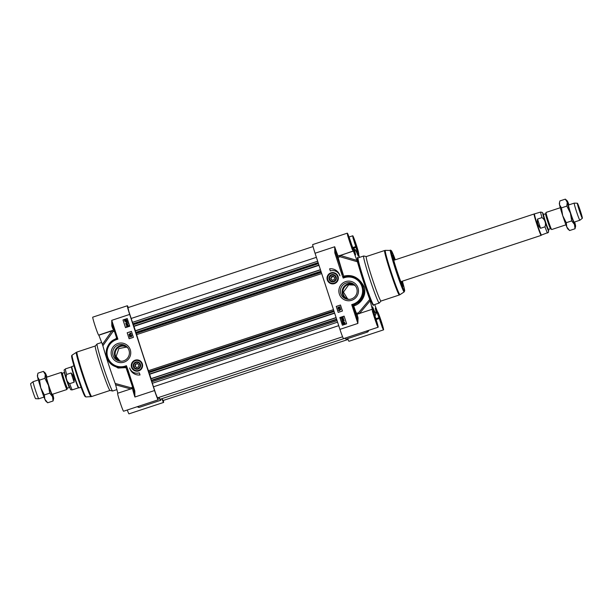 <?xml version="1.0" encoding="UTF-8"?>
<svg xmlns="http://www.w3.org/2000/svg" width="613" height="613" viewBox="0 0 613 613"><rect width="100%" height="100%" fill="white"/><g stroke="black" fill="none" stroke-linecap="round" stroke-linejoin="round"><path stroke-width="0.92" d="M347.64 298.937L343.449 292.117L348.674 284.83L354.115 285.083M333.311 276.363L331.38 277.26L333.526 276.555M332.338 280.225L330.989 279.007L331.38 277.26M331.135 276.838L333.112 276.187L334.652 277.566L334.223 279.605L332.254 280.256L330.706 278.869L331.441 276.984M339.931 255.368L338.276 256.05A0.904 0.651 -104.7 0 0 338.123 257.491L339.985 256.724L340.253 255.544L353.295 250.939A9.456 0.513 -108.3 0 1 353.257 251.123A9.456 0.513 -108.3 0 1 349.808 242.304A9.456 0.513 -108.3 0 1 347.326 233.155L312.73 244.572A9.456 0.513 71.7 0 0 315.051 253.246L339.931 329.357A9.456 0.513 71.7 0 0 343.533 338.644L378.129 327.227A9.456 0.513 -108.3 0 0 375.102 316.446L372.581 306.814A33.784 1.824 71.7 0 0 376.114 313.496A33.784 1.824 71.7 0 0 375.271 308.117L379.003 317.657L375.853 318.699M359.279 313.741L370.175 300.807L372.367 309.419M353.057 248.349L356.03 247.368L358.153 255.843M366.344 256.556A23.424 1.264 71.7 0 0 366.306 256.556L363.701 256.004A24.773 1.341 71.7 0 0 363.662 256.012A24.773 1.341 71.7 0 0 369.746 278.723A24.773 1.341 71.7 0 0 379.186 303.06A24.773 1.341 71.7 0 0 379.225 303.037L381.002 301.037M372.06 278.034A23.424 1.264 71.7 0 0 380.979 301.044L399.331 294.991A23.424 1.264 71.7 0 1 390.404 271.98A23.424 1.264 71.7 0 1 384.65 250.502L366.306 256.556A23.424 1.264 71.7 0 0 372.06 278.034M366.635 331.028A48.649 2.628 71.7 0 0 367.585 332.024L346.092 339.119A48.649 2.628 -108.3 0 1 345.134 338.115M353.264 283.911A8.39 8.367 -64.2 0 0 346 298.914M349.165 299.366A7.655 7.64 115.8 0 1 345.479 286.072A7.655 7.64 115.8 0 1 355.586 286.11M335.058 273.367A5.402 5.387 115.8 0 1 335.066 273.367A5.402 5.387 115.8 0 1 336.253 282.294A5.402 5.387 115.8 0 1 330.353 283.099A5.402 5.387 115.8 0 1 330.346 283.099A5.402 5.387 -64.2 0 0 337.824 276.54A5.402 5.387 -64.2 0 0 329.15 274.164A5.402 5.387 -64.2 0 0 330.346 283.091C327.227 280.164 326.4 277.758 327.848 275.881C330.384 272.831 332.782 271.996 335.058 273.367L335.066 273.367M327.311 279.995A5.663 5.647 -64.2 0 0 336.889 281.988A5.663 5.647 -64.2 0 0 333.847 272.678A5.663 5.647 -64.2 0 0 327.311 279.995M356.728 288.363A8.39 8.367 115.8 0 1 345.111 298.546A8.39 8.367 115.8 0 1 343.265 284.685A8.39 8.367 115.8 0 1 356.728 288.363M339.341 294.018A9.831 9.808 -64.2 0 0 355.977 297.489A9.831 9.808 -64.2 0 0 350.69 281.321A9.831 9.808 -64.2 0 0 339.341 294.018M394.987 259.897A16.398 0.889 71.7 0 0 392.726 255.261A16.398 0.889 71.7 0 0 396.795 270.256A16.398 0.889 71.7 0 0 402.986 286.355A16.398 0.889 71.7 0 0 402.044 281.29M392.872 256.694A15.762 0.851 -108.3 0 1 394.343 260.111M401.4 281.497A15.762 0.851 -108.3 0 1 402.251 285.122M355.624 277.796L362.498 284.011L364.398 293.305L360.452 301.259L354 305.067A0.904 0.613 -106.9 0 0 353.67 305.856C359.9 304.669 367.394 295.788 363.984 286.463C359.072 277.62 352.46 274.164 344.154 276.095L343.747 276.233A0.904 0.605 -116 0 0 344.514 276.754L344.154 277.091A0.904 0.536 28.6 0 1 343.357 276.708L343.188 278.072L344.154 277.091L344.337 277.689A13.961 13.923 115.8 0 1 361.908 286.577A13.961 13.923 115.8 0 1 353.004 304.201L351.716 304.623L353.456 306.201A49.937 2.697 71.7 0 0 356.145 313.626A10.36 0.559 71.7 0 0 356.973 317.641L357.869 323.434L358.038 317.863A0.904 0.544 -15.9 0 1 356.973 317.641L353.195 306.071A0.904 0.897 115.8 0 1 353.739 304.945L351.716 304.623L357.869 323.434L339.931 329.357M339.725 255.59A0.904 0.713 -122.9 0 0 339.985 256.724L357.433 261.774A33.784 1.824 71.7 0 0 369.746 299.443L358.36 312.936L356.329 313.189A0.904 0.651 -105.2 0 0 357.111 314.231M315.051 253.246L334.706 246.763A9.456 0.513 -108.3 0 0 338.276 256.05A0.904 0.897 117.6 0 0 337.702 257.192A0.904 0.575 164.3 0 0 338.123 257.491A49.285 2.667 -108.3 0 0 343.747 276.233L335.717 252.617L334.706 246.763L334.805 252.87L335.717 252.617A10.36 0.559 71.7 0 0 337.702 257.192A49.937 2.697 71.7 0 0 342.851 274.432L341.931 274.685L343.188 278.072L344.337 277.689M353.425 251.2L356.965 260.402L340.215 255.429M357.433 261.774L356.965 260.402M378.129 327.227A9.456 0.513 -108.3 0 1 374.681 318.408A9.456 0.513 -108.3 0 1 372.206 309.266A9.456 0.513 -108.3 0 1 372.466 309.588L372.451 309.389M359.011 313.618A0.904 0.429 40.2 0 1 358.36 312.936A0.904 0.697 -86.1 0 0 358.544 313.772M370.175 300.807L369.746 299.443M374.666 304.554L377.593 312.071A9.456 0.513 -108.3 0 1 377.631 311.894A9.456 0.513 -108.3 0 1 381.079 320.714A9.456 0.513 -108.3 0 1 383.562 329.855A9.456 0.513 -108.3 0 1 379.286 318.469L379.003 317.657M347.686 338.598A9.456 0.513 71.7 0 0 348.958 341.272L383.562 329.855M375.401 308.676L375.271 308.117M356.03 247.368L355.785 246.572A9.456 0.513 -108.3 0 1 352.751 235.783A9.456 0.513 -108.3 0 1 356.207 244.61A9.456 0.513 -108.3 0 1 358.682 253.751A9.456 0.513 -108.3 0 1 358.421 253.422L359.44 257.399M347.326 233.155A9.456 0.513 -108.3 0 1 351.601 244.549L355.555 254.878M358.298 256.203L358.298 256.203A33.784 1.824 71.7 0 0 354.981 249.453A33.784 1.824 71.7 0 0 355.617 254.901L355.394 254.487M334.913 269.705A9.547 9.524 -64.2 0 0 329.633 268.831L330.33 270.946M336.016 271.329A7.655 7.64 -64.2 0 0 330.307 270.954L329.61 268.816A9.547 9.524 115.8 0 1 339.939 275.827A7.655 7.64 -64.2 0 0 336.016 271.329L336.047 271.344A7.655 7.64 115.8 0 1 339.84 275.467M340.499 305.036L336.253 306.439L338.2 312.4L336.253 306.439M339.732 306.554L340.207 307.979L338.276 307.351L338.039 307.879L338.667 308.431L337.801 307.933L338.177 307.075L339.84 307.695L339.732 306.554L340.192 307.971L338.261 307.343L338.024 307.872L338.652 308.423L337.801 307.933M338.276 307.351L339.242 307.695M338.2 307.082L339.273 307.412M340.46 308.668L338.115 308.99M340.774 309.711L339.104 310.262L339.341 310.768L338.529 310.147L340.675 309.435L339.089 310.255L339.571 310.668L338.583 310.316L339.318 310.753M336.223 306.423L340.491 305.013L342.445 310.998L338.177 312.408M343.548 319.204L342.529 319.066L342.046 320.017M344.131 316.147L339.886 317.549L344.123 316.124L346.636 323.825L342.368 325.235L339.855 317.534L342.391 325.227M343.617 322.407L344.69 322.852L344.667 323.38L343.104 322.699L344.69 322.852L343.119 322.706M344.567 323.557L343.012 322.875L342.981 323.419L344.085 323.871L342.966 323.411L342.996 322.867L344.567 323.557L342.981 323.419M343.004 317.542L341.985 317.404L341.502 318.362M343.763 319.128L342.882 320.178L341.564 319.84L342.422 318.783L343.74 319.12L343.441 318.745L343.701 319.687L342.897 320.185L341.579 319.848M341.901 320.231L341.564 319.84M344.261 320.775L342.59 321.327L342.82 321.833L342.008 321.212L344.154 320.507L342.567 321.319L343.058 321.741L342.062 321.381L342.805 321.825M344.406 322.131L345.219 323.84L343.265 324.139L342.721 323.495L342.46 322.415L343.495 322.109L344.406 322.131L344.935 323.503M343.219 317.473L342.882 317.074L343.157 318.024L342.353 318.53L341.035 318.185L341.885 317.128L343.196 317.457L343.134 318.017L342.338 318.515L341.02 318.178L341.349 318.568M342.246 318.247L341.234 318.109L341.97 317.396L342.981 317.534L342.246 318.247M345.272 323.649L343.265 324.139M342.79 319.909L341.778 319.771L342.514 319.059L343.525 319.189L342.79 319.909M338.039 307.879L338.591 308.147M344.514 276.754A0.904 0.858 -139.8 0 1 343.449 276.218L343.357 276.708M355.816 277.888L355.211 277.597A14.865 14.819 -64.2 0 0 344.889 276.632M344.154 276.095A0.904 0.582 -102.6 0 0 344.851 276.639M352.804 305.703A0.904 0.506 116.8 0 1 353.234 304.853L353.004 304.201M356.797 249.139L353.985 240.618M354.743 243.108L355.938 246.74M351.372 246.51L348.559 237.99M349.31 240.48L350.513 244.112M376.244 322.614L373.432 314.094M374.191 316.584L375.386 320.216M381.677 325.242L378.865 316.722M379.616 319.212L380.819 322.844M400.994 282.141A12.835 0.697 71.7 0 0 400.894 281.666M393.837 260.28A12.835 0.697 71.7 0 0 393.638 259.843M329.158 279.382A3.716 3.709 -64.2 0 0 335.441 280.693A3.716 3.709 -64.2 0 0 333.441 274.586A3.716 3.709 -64.2 0 0 329.158 279.382M329.442 279.306A3.433 3.425 115.8 0 1 331.633 274.969A3.433 3.425 115.8 0 1 335.955 277.153A3.433 3.425 115.8 0 1 333.763 281.49A3.433 3.425 115.8 0 1 329.442 279.306M335.671 277.237A3.149 3.142 115.8 0 1 332.031 281.306A3.149 3.142 115.8 0 1 330.338 276.118A3.149 3.142 115.8 0 1 335.671 277.237M119.719 360.735L116.156 356.421L118.838 348.575L126.607 347.081M135.366 365.854L135.657 366.704M138.484 366.926L136.607 367.555M136.599 367.547L135.657 366.712A46.711 2.529 -108.3 0 1 135.343 365.785L135.642 364.291L137.527 363.662M134.96 366.206L135.389 364.168L137.358 363.517L138.906 364.904L138.477 366.934L136.507 367.585L135.266 366.352M111.987 330.744L102.402 344.406L98.862 335.204L112.033 330.851A0.904 0.452 -144.5 0 1 112.93 331.648L114.631 331.235M158.775 397.446A48.649 2.628 71.7 0 0 160.721 400.289A48.649 2.628 71.7 0 0 160.897 399.002M116.884 389.615L112.662 391.01A24.773 1.341 -108.3 0 1 112.616 391.01A24.773 1.341 -108.3 0 1 103.222 366.674A24.773 1.341 -108.3 0 1 97.099 343.985A24.773 1.341 -108.3 0 1 97.138 343.962L101.658 342.468M110.018 390.458A23.424 1.264 -108.3 0 1 109.98 390.466A23.424 1.264 -108.3 0 1 101.091 367.448A23.424 1.264 -108.3 0 1 95.306 346L97.099 343.985M125.542 345.793A8.39 8.367 -64.2 0 0 118.271 360.796M121.443 361.256A7.655 7.64 115.8 0 1 117.75 347.962A7.655 7.64 115.8 0 1 127.864 347.992M142.086 363.877A5.402 5.387 115.8 0 1 134.607 370.428A5.402 5.387 115.8 0 1 134.599 370.428A5.402 5.387 -64.2 0 0 142.078 363.869A5.402 5.387 -64.2 0 0 139.304 360.697A5.402 5.387 115.8 0 1 139.32 360.705A5.402 5.387 115.8 0 1 142.086 363.877M142.308 363.777A5.663 5.647 -64.2 0 0 132.722 361.777A5.663 5.647 -64.2 0 0 135.772 371.095A5.663 5.647 -64.2 0 0 142.308 363.777M113.083 355.502A8.39 8.367 115.8 0 1 124.7 345.326A8.39 8.367 115.8 0 1 126.546 359.18A8.39 8.367 115.8 0 1 113.083 355.502M130.27 349.747A9.831 9.808 -64.2 0 0 113.643 346.284A9.831 9.808 -64.2 0 0 118.922 362.452A9.831 9.808 -64.2 0 0 130.27 349.747M116.539 338.322L113.964 339.794M110.593 363.463L118.079 368.061L126.017 367.616A0.904 0.659 57 0 0 125.19 367.064L114.953 366.444M132.837 386.933L131.305 387.86L115.183 383.447A33.784 1.824 -108.3 0 1 102.869 345.778L112.93 331.648A0.904 0.766 88.8 0 0 112.44 330.591M130.669 380.987A49.285 2.667 71.7 0 1 126.017 367.616L134.071 391.385L134.914 397.009L134.806 390.902L134.009 391.209L126.753 368.995L126.883 369.401L127.68 369.087L126.431 365.7L125.274 366.084A13.961 13.923 115.8 0 1 107.704 357.195A13.961 13.923 115.8 0 1 116.616 339.571L117.895 339.15L116.547 337.755A0.904 0.897 115.8 0 1 115.995 338.882L117.895 339.15L111.742 320.338L111.804 326.016A0.904 0.467 159.9 0 1 112.746 326.139M117.834 393.201L115.612 384.811L131.052 389.048M115.183 383.447L115.612 384.811M131.634 388.65A0.904 0.751 46.2 0 0 131.305 387.86A0.904 0.498 -74.7 0 1 131.205 388.788M112.761 326.193L116.547 337.755L115.995 338.882C103.888 342.544 102.877 361.348 114.524 366.237A14.865 14.819 -64.2 0 1 115.995 338.889L116.424 338.943A0.904 0.613 -63.1 0 0 116.853 338.092L112.715 326.055L111.742 320.338L129.68 314.415A9.456 0.513 -108.3 0 1 127.358 305.749A9.456 0.513 -108.3 0 1 128.286 307.542M127.358 305.749L92.762 317.159A9.456 0.513 71.7 0 0 95.245 326.308A9.456 0.513 71.7 0 0 98.693 335.127L112.164 330.537M114.087 330.246A0.904 0.713 67.7 0 0 113.612 330.192L113.19 330.346M102.402 344.406L102.869 345.778M127.274 410.013A9.456 0.513 71.7 0 0 128.991 413.859L163.587 402.442A9.456 0.513 -108.3 0 1 161.901 398.672M163.265 400.458A9.456 0.513 -108.3 0 1 163.587 402.442M157.817 397.76A9.456 0.513 -108.3 0 1 158.162 399.814A9.456 0.513 -108.3 0 1 154.56 390.527L134.914 397.009A9.456 0.513 71.7 0 1 132.584 388.336A9.456 0.513 71.7 0 0 132.584 388.336L133.159 387.638M132.584 388.336L117.635 393.27A9.456 0.513 71.7 0 0 120.117 402.412A9.456 0.513 71.7 0 0 123.565 411.231L158.162 399.814M139.32 372.842A7.655 7.64 115.8 0 1 133.611 372.451A7.655 7.64 -64.2 0 0 139.312 372.819L140.009 374.957A9.547 9.524 115.8 0 1 129.672 367.946A7.655 7.64 -64.2 0 0 133.596 372.443L133.626 372.459M129.803 368.321A9.547 9.524 -64.2 0 0 134.737 374.083M131.443 331.388L127.197 332.79L129.144 338.751M131.634 335.924L130.99 335.357L131.849 335.855L131.481 336.721L129.833 336.108L129.925 337.234L129.45 335.817L131.397 336.445M130.99 335.357L131.849 335.855L131.458 336.713L129.818 336.093L129.91 337.227M130.362 336.376L129.833 336.108M131.542 334.805L129.182 335.119M131.075 333.48L130.316 333.028L131.128 333.648L128.983 334.353L130.554 333.533L130.063 333.112L131.113 333.641L128.968 334.346M127.167 332.775L131.435 331.365L133.396 337.349L129.121 338.759L127.197 332.79M127.879 324.016L126.868 323.886L126.316 324.806L126.845 323.879L127.856 324.009L127.129 324.729L126.109 324.591M127.251 318.561L123.006 319.963L125.512 327.633M122.975 319.948L127.243 318.538L129.757 326.239L125.489 327.641L123.006 319.963M126.531 321.089L124.983 320.407L124.968 320.944L126.056 321.396L124.945 320.936L124.968 320.4L126.539 321.082L124.968 320.944M126.692 320.384L125.09 320.239M128.423 325.679L127.404 325.549L126.853 326.468L127.389 325.534L128.401 325.672L127.665 326.392L126.653 326.254M128.094 323.955L127.213 324.997L125.895 324.66L126.761 323.603L128.094 323.955L127.228 325.005L125.918 324.668M126.232 325.051L125.895 324.66M127.588 322.415L126.837 321.963L127.65 322.584L125.481 323.281L127.067 322.469L126.584 322.047L127.627 322.576L125.481 323.281M126.385 319.657L127.197 321.373L125.244 321.656L124.707 321.02L124.439 319.955L125.473 319.634L126.385 319.657L126.922 321.036M128.638 325.61L127.757 326.66L126.439 326.323L127.297 325.265L128.638 325.61L127.772 326.668L126.454 326.331M126.776 326.714L126.439 326.323M127.251 321.181L125.236 321.649M126.646 320.913L125.075 320.231L126.676 320.377L126.646 320.913M125.588 319.932L126.676 320.377M131.611 335.916L131.052 335.64L131.611 335.916L131.374 336.437L130.416 336.1L131.374 336.437M129.642 335.786L130.416 336.1M129.68 314.415L154.56 390.527M126.293 367.08L126.424 365.716L125.19 367.064A0.904 0.858 12.6 0 1 126.263 367.601L126.293 367.08A0.904 0.536 -157.8 0 0 125.496 366.704L125.274 366.084M125.673 367.777A0.904 0.659 72 0 0 124.845 367.195A14.865 14.819 -64.2 0 1 114.524 366.237L114.945 366.436M140.454 364.39A3.716 3.709 -64.2 0 0 134.17 363.08A3.716 3.709 -64.2 0 0 136.17 369.187A3.716 3.709 -64.2 0 0 140.454 364.39M140.208 364.49A3.433 3.425 115.8 0 1 138.017 368.819A3.433 3.425 115.8 0 1 133.695 366.635A3.433 3.425 115.8 0 1 135.887 362.298A3.433 3.425 115.8 0 1 140.208 364.49M133.941 366.536A3.149 3.142 115.8 0 1 137.58 362.467A3.149 3.142 115.8 0 1 139.274 367.647A3.149 3.142 115.8 0 1 133.941 366.536M133.818 326.423L318.998 265.314L133.818 326.423L128.891 311.557L127.948 307.649L313.059 246.564M135.404 330.744L133.979 326.369M149.465 374.313L334.652 313.205L149.465 374.313L148.423 370.704A47.477 2.567 -108.3 0 1 136.638 334.637L135.174 330.821L320.43 269.689L135.174 330.821M151.059 378.635L149.633 374.259M342.583 336.79L157.48 397.868L155.802 393.86L150.821 378.711L336.077 317.58L150.821 378.711M345.18 338.192L160.353 399.178A47.477 2.567 -108.3 0 1 158.959 397.385M348.038 339.479L162.997 400.542L162.077 398.611M63.522 380.642A9.011 0.49 -108.3 0 1 61.308 372.382A9.011 0.49 -108.3 0 1 61.369 372.405L62.174 373.133A8.061 0.437 71.7 0 0 64.104 380.504A8.061 0.437 71.7 0 0 67.208 388.374L66.986 389.439A9.011 0.49 -108.3 0 1 66.955 389.493A9.011 0.49 -108.3 0 1 63.522 380.642M71.116 372.98C73.43 375.539 74.434 378.612 74.127 382.198L69.683 383.669C66.518 381.309 65.507 378.236 66.671 374.443L71.116 372.98L74.127 382.198M69.683 383.669A11.034 0.598 -108.3 0 0 72.311 389.86L78.449 387.837A11.034 0.598 -108.3 0 1 78.441 387.83A11.034 0.598 -108.3 0 1 74.25 376.987A11.034 0.598 -108.3 0 1 71.522 366.88A11.034 0.598 -108.3 0 1 71.545 366.873L65.392 368.903A11.034 0.598 -108.3 0 0 66.671 374.443M81.023 387.224L78.901 387.922A11.264 0.605 -108.3 0 1 78.878 387.922A11.264 0.605 -108.3 0 1 74.61 376.857A11.264 0.605 -108.3 0 1 71.828 366.543A11.264 0.605 -108.3 0 1 71.844 366.536L73.966 365.831M43.99 397.071L38.78 398.787A9.011 0.49 -108.3 0 1 38.772 398.795A9.011 0.49 -108.3 0 1 35.347 389.937A9.011 0.49 -108.3 0 1 33.125 381.684A9.011 0.49 -108.3 0 1 33.133 381.677L38.343 379.96M38.772 398.795L35.615 398.695A7.931 0.429 -108.3 0 1 32.604 390.902A7.931 0.429 -108.3 0 1 30.65 383.638L33.125 381.684M46.519 377.301A9.011 0.49 71.7 0 0 48.764 385.516A9.011 0.49 71.7 0 0 52.143 394.343M47.063 377.079A13.517 0.728 71.7 0 0 46.197 374.918A13.517 0.728 71.7 0 0 45.224 373.01A13.517 0.728 71.7 0 0 45.285 374.482A13.517 0.728 71.7 0 0 48.458 385.362A13.517 0.728 71.7 0 0 52.549 396.695A13.517 0.728 71.7 0 0 53.653 398.565A13.517 0.728 71.7 0 0 53.461 397.14A13.517 0.728 71.7 0 0 52.71 394.19M45.837 401.14A13.517 0.728 -108.3 0 1 44.856 399.232A13.517 0.728 -108.3 0 1 40.772 387.899A13.517 0.728 -108.3 0 1 37.6 377.018A13.517 0.728 -108.3 0 1 37.401 375.593L37.638 374.443L37.6 377.018L39.493 380.121L40.772 387.899L44.335 394.933L44.856 399.232L47.668 402.779L45.837 401.14M53.653 398.565L53.07 400.994L52.549 396.695L49.737 393.148L48.458 385.362L44.895 378.336L45.285 374.482L43.385 371.378L45.224 373.01M43.385 371.378L37.991 373.156L37.638 374.443M49.737 393.148L44.335 394.933M53.07 400.994L47.668 402.779M44.895 378.336L39.493 380.121M560.29 207.723L546.045 212.427A9.011 0.49 71.7 0 0 546.014 212.473A9.011 0.49 71.7 0 0 548.26 220.688A9.011 0.49 71.7 0 0 551.631 229.515A9.011 0.49 71.7 0 0 551.692 229.538L565.937 224.833M540.543 228.289C538.022 225.63 537.019 222.557 537.532 219.071L541.976 217.6C545.141 219.96 546.145 223.032 544.988 226.818L540.543 228.289L537.532 219.071M534.559 214.083A11.034 0.598 71.7 0 0 534.544 214.083A11.034 0.598 71.7 0 0 537.256 224.205A11.034 0.598 71.7 0 0 541.455 235.047A11.034 0.598 71.7 0 0 541.478 235.032L548.459 232.373L548.436 229.431M393.761 260.303L534.099 213.991A11.264 0.605 71.7 0 0 534.099 213.991A11.264 0.605 71.7 0 0 536.865 224.32A11.264 0.605 71.7 0 0 541.156 235.384A11.264 0.605 71.7 0 0 541.172 235.369L541.471 235.04M567.975 205.186L574.22 203.125A9.011 0.49 71.7 0 0 574.22 203.125A9.011 0.49 71.7 0 0 576.435 211.385A9.011 0.49 71.7 0 0 579.867 220.236A9.011 0.49 71.7 0 0 579.875 220.236L573.622 222.297M579.323 210.497A7.931 0.429 71.7 0 0 582.35 218.274A7.931 0.429 71.7 0 0 580.396 211.01A7.931 0.429 71.7 0 0 577.385 203.225A7.931 0.429 71.7 0 0 579.323 210.497M568.466 205.071A9.011 0.49 71.7 0 0 570.703 213.278A9.011 0.49 71.7 0 0 574.082 222.105M569.01 204.849A13.517 0.728 71.7 0 0 568.144 202.688A13.517 0.728 71.7 0 0 567.163 200.773A13.517 0.728 71.7 0 0 567.224 202.244A13.517 0.728 71.7 0 0 570.404 213.132A13.517 0.728 71.7 0 0 574.488 224.458A13.517 0.728 71.7 0 0 575.599 226.327A13.517 0.728 71.7 0 0 575.4 224.902A13.517 0.728 71.7 0 0 574.657 221.96M567.776 228.91A13.517 0.728 -108.3 0 1 566.803 226.994A13.517 0.728 -108.3 0 1 562.711 215.669A13.517 0.728 -108.3 0 1 559.539 204.78A13.517 0.728 -108.3 0 1 559.347 203.355L559.585 202.206L559.539 204.78L561.439 207.884L562.711 215.669L566.274 222.695L566.803 226.994L569.615 230.542L567.776 228.91M575.599 226.327L575.009 228.764L574.488 224.458L571.676 220.91L570.404 213.132L566.833 206.098L567.224 202.244L565.332 199.141L567.163 200.773M565.332 199.141L559.93 200.918L559.585 202.206M571.676 220.91L566.274 222.695M575.009 228.764L569.615 230.542M566.833 206.098L561.439 207.884M390.389 250.089A22.022 1.188 71.7 0 0 395.783 270.279A22.022 1.188 71.7 0 0 404.189 291.911L404.664 290.754L404.243 288.217L402.358 281.183A21.156 1.142 71.7 0 1 403.898 290.056A21.156 1.142 71.7 0 1 396.473 270.103A21.156 1.142 71.7 0 1 391.217 251.445A21.156 1.142 71.7 0 1 395.293 259.797L391.24 250.464L385.355 250.372A23.332 1.264 71.7 0 0 391.071 271.766A23.332 1.264 71.7 0 0 399.975 294.677L399.331 294.991M357.233 314.216A0.904 0.897 114 0 1 356.145 313.626A0.904 0.498 -20.3 0 1 356.329 313.189A49.285 2.667 -108.3 0 1 353.67 305.856L353.456 306.201A0.904 0.897 115.8 0 1 354 305.067L353.739 304.945A14.865 14.819 -64.2 0 0 355.211 277.597C351.854 276.019 348.391 275.704 344.805 276.655M358.038 317.863A9.456 0.513 -108.3 0 1 357.256 314.201A9.456 0.513 -108.3 0 1 357.279 314.201L372.206 309.266M376.114 319.511L379.286 318.469M368.719 330.338L368.252 331.403A48.35 2.613 -108.3 0 1 367.34 330.79M355.785 246.572L352.736 247.575M349.762 241.882A7.793 0.421 71.7 0 0 352.651 248.671A7.793 0.421 71.7 0 0 348.46 235.859A7.793 0.421 71.7 0 0 349.762 241.882M348.084 236.235A7.341 0.398 -108.3 0 1 350.36 242.526A7.341 0.398 -108.3 0 1 352.031 248.204M382.466 327.986L380.068 320.622A7.793 0.421 71.7 0 0 382.949 327.411A7.793 0.421 71.7 0 0 378.765 314.599A7.793 0.421 71.7 0 0 380.068 320.622L377.869 314.04M378.382 314.967A7.341 0.398 -108.3 0 1 380.665 321.258A7.341 0.398 -108.3 0 1 382.336 326.936M377.041 325.357L374.643 317.994A7.793 0.421 71.7 0 0 377.524 324.783A7.793 0.421 71.7 0 0 373.34 311.971A7.793 0.421 71.7 0 0 374.643 317.994L372.436 311.419M372.957 312.339A7.341 0.398 -108.3 0 1 375.24 318.63A7.341 0.398 -108.3 0 1 376.911 324.308M357.594 251.882L355.195 244.518A7.793 0.421 71.7 0 0 358.076 251.299A7.793 0.421 71.7 0 0 353.885 238.488A7.793 0.421 71.7 0 0 355.188 244.51L352.988 237.936M353.509 238.863A7.341 0.398 -108.3 0 1 355.785 245.154A7.341 0.398 -108.3 0 1 357.463 250.832M379.186 303.06L373.631 304.891A24.773 1.341 -108.3 0 1 364.191 280.555A24.773 1.341 -108.3 0 1 358.107 257.843L363.662 256.012M358.015 258.042A25.225 1.364 71.7 0 0 363.739 280.685A25.225 1.364 71.7 0 0 373.44 304.791L373.631 304.891M334.805 252.87L341.931 274.685M401.714 283.903A15.586 0.843 71.7 0 0 401.132 281.589L401.714 283.911M394.075 260.203A15.586 0.843 71.7 0 0 393.163 257.996L394.075 260.203M327.809 279.827A5.134 5.119 -64.2 0 0 334.277 283.091A5.134 5.119 -64.2 0 0 337.548 276.616A5.134 5.119 -64.2 0 0 331.089 273.344A5.134 5.119 -64.2 0 0 327.809 279.827M160.721 400.289L139.22 407.384A48.649 2.628 -108.3 0 1 138.27 406.381M112.616 391.01L109.98 390.466L91.674 396.511A23.424 1.264 -108.3 0 1 82.747 373.501A23.424 1.264 -108.3 0 1 76.993 352.031L95.322 345.977M85.935 396.933L85.1 396.58L83.69 393.99L76.694 374.635C71.614 359.011 71.338 354.835 71.667 355.915L72.135 355.103A22.022 1.188 -108.3 0 0 77.56 375.294A22.022 1.188 -108.3 0 0 85.935 396.933L90.962 396.649A23.332 1.264 -108.3 0 1 82.088 373.723A23.332 1.264 -108.3 0 1 76.341 352.345L76.993 352.031M85.123 395.745A21.156 1.142 -108.3 0 1 76.985 375.531A21.156 1.142 -108.3 0 1 72.188 356.544M116.271 336.935A49.285 2.667 71.7 0 0 116.585 337.993M111.804 326.016A9.456 0.513 71.7 0 0 113.612 330.192A0.904 0.897 117.6 0 1 114.056 330.162M137.703 406.565A48.35 2.613 71.7 0 0 138.316 407.277L139.22 407.384M134.806 390.902L127.68 369.087M116.616 339.571L116.424 338.943M141.802 363.946A5.134 5.119 -64.2 0 0 135.343 360.674A5.134 5.119 -64.2 0 0 132.063 367.156A5.134 5.119 -64.2 0 0 138.523 370.428A5.134 5.119 -64.2 0 0 141.802 363.946M131.826 367.248A5.402 5.387 -64.2 0 0 134.592 370.428L131.826 367.248A5.402 5.387 -64.2 0 1 139.304 360.697C136.845 358.168 129.581 362.996 131.826 367.248M316.392 257.337L131.228 318.446M317.664 261.23L132.699 322.269M318.132 262.655L133.144 323.702M318.323 263.245L133.075 324.377M318.454 263.651L133.19 324.783M318.913 265.061L133.649 326.2M318.975 265.245L133.718 326.377M320.484 269.85L135.212 330.989M320.944 271.268L135.68 332.407M321.089 271.705L135.841 332.836M321.296 272.356L136.201 333.434M321.695 273.567L136.638 334.637M333.487 309.634L148.423 370.704M333.863 310.783L148.767 371.861M333.978 311.136L148.729 372.26M334.108 311.534L148.836 372.673M334.568 312.952L149.304 374.083M334.629 313.128L149.373 374.267M336.131 317.741L150.867 378.872M336.598 319.158L151.327 380.29M336.744 319.595L151.495 380.727M337.096 320.683L152.108 381.73M337.579 322.154L152.614 383.194M338.721 325.656L153.556 386.765M64.71 372.283L64.503 372.512A7.885 0.429 71.7 0 0 66.434 379.746A7.885 0.429 71.7 0 0 69.438 387.485L67.415 388.152A7.885 0.429 -108.3 0 1 64.411 380.412A7.885 0.429 -108.3 0 1 62.472 373.187L62.174 373.133M550.528 228.733L548.497 229.4A7.885 0.429 -108.3 0 1 545.493 221.661A7.885 0.429 -108.3 0 1 543.562 214.427L545.585 213.761A7.885 0.429 71.7 0 0 547.524 220.986A7.885 0.429 71.7 0 0 550.528 228.733L550.826 228.787A8.061 0.437 -108.3 0 1 547.807 220.887A8.061 0.437 -108.3 0 1 545.792 213.539L546.014 212.473M543.562 214.427L543.585 215.01A8.245 0.444 71.7 0 0 545.133 221.76A8.245 0.444 71.7 0 0 547.624 228.672A8.245 0.444 71.7 0 0 548.183 228.933L548.497 229.4M548.428 229.438A9.417 0.506 -108.3 0 1 547.999 229.852A9.417 0.506 -108.3 0 1 545.049 221.722A9.417 0.506 -108.3 0 1 542.842 214.136A9.417 0.506 -108.3 0 1 543.478 214.443M544.988 226.818A11.034 0.598 71.7 0 0 547.608 233.017M534.122 213.991L540.689 212.06A11.034 0.598 71.7 0 0 541.976 217.6M385.355 250.372L384.65 250.502M404.189 291.911L399.975 294.677M357.256 314.201L356.636 314.17M376.114 313.496L374.98 316.078M368.252 331.403L367.585 332.024M349.05 237.009L352.751 235.783M338.759 255.905L353.257 251.123M354.981 249.453L353.027 248.334M352.168 249.253L347.563 235.308M90.962 396.649L91.674 396.511M72.135 355.103L76.341 352.345M137.304 406.703L138.316 407.277M64.503 372.512L62.472 373.187M72.311 389.86C71.139 389.922 70.526 389.738 70.472 389.309L66.878 380.213C62.855 366.543 64.089 371.057 65.392 368.903M78.441 387.83L78.878 387.922M61.308 372.382L46.029 377.424M66.955 389.493L51.676 394.534M550.826 228.787L551.631 229.515M543.486 214.443L542.398 212.466L540.689 212.06M400.818 281.689L541.156 235.384M577.385 203.225L574.228 203.125M582.35 218.274L579.875 220.236"/></g></svg>
